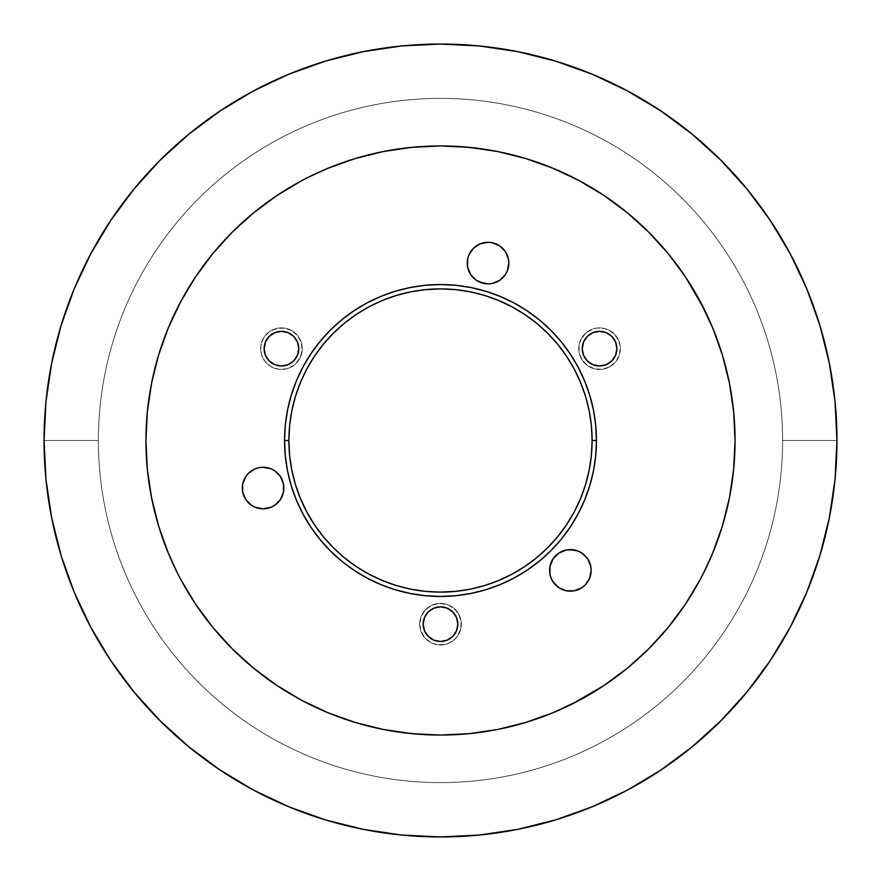 <?xml version="1.0" encoding="UTF-8"?>
<svg xmlns="http://www.w3.org/2000/svg" width="881" height="881" viewBox="0 0 881 881"><rect width="100%" height="100%" fill="white"/><g stroke="black" fill="none" stroke-linecap="round" stroke-linejoin="round"><path stroke-width="0.66" stroke-dasharray="4.41 3.3" d="M267.141 467.646A20.792 20.792 0 0 0 259.036 467.646L251.537 470.751M507.247 255.127A20.792 20.792 0 0 0 495.992 243.883L492.094 242.693A20.792 20.792 0 0 0 483.977 242.693M298.769 348.667A17.323 17.323 0 0 0 281.435 331.333A17.323 17.323 0 0 0 264.113 348.667L265.423 355.296L269.19 360.913L274.806 364.668L281.435 365.989L288.065 364.668L293.692 360.913L297.448 355.296L298.769 348.667L297.448 342.037L293.692 336.41L288.065 332.655L281.435 331.333L274.806 332.655L269.19 336.41L265.423 342.037L264.113 348.667A17.323 17.323 0 0 0 281.435 365.989A17.323 17.323 0 0 0 298.769 348.667M602.945 365.659L609.189 363.071L613.969 358.292L615.577 355.296L616.887 348.667A17.323 17.323 0 0 0 599.565 331.333A17.323 17.323 0 0 0 582.231 348.667L583.552 355.296L587.308 360.913L592.935 364.668L599.565 365.989M590.766 574.434L591.162 570.37A20.792 20.792 0 0 0 591.162 570.348M549.579 570.337A20.792 20.792 0 0 0 570.37 591.162A20.792 20.792 0 0 0 591.162 570.37L590.766 566.318A20.792 20.792 0 0 0 590.766 566.296L589.587 562.419M587.671 558.829A20.792 20.792 0 0 0 587.66 558.807L585.072 555.669A20.792 20.792 0 0 0 585.072 555.669L581.923 553.081L574.434 549.986A20.792 20.792 0 0 1 574.456 549.986M562.419 551.165L558.818 553.081L553.081 558.818A20.792 20.792 0 0 0 553.07 558.84M452.757 636.423L456.512 630.796L457.823 624.166A17.323 17.323 0 0 0 440.5 606.844A17.323 17.323 0 0 0 423.177 624.166L424.488 630.796M291.831 330.661A20.792 20.792 0 0 1 299.441 359.063A20.792 20.792 0 0 1 271.04 366.672A20.792 20.792 0 0 0 299.441 359.063A20.792 20.792 0 0 0 291.831 330.661L284.156 328.051L276.05 328.58L268.782 332.17L263.43 338.271L260.82 345.947L261.349 354.052L264.939 361.32L271.04 366.672L278.726 369.282L286.821 368.754L294.1 365.163L299.441 359.063L302.051 351.376L301.522 343.282L297.932 336.002L291.831 330.661L295.146 333.029L300.091 339.471L302.183 347.301L301.126 355.351L297.073 362.377L294.1 365.163L286.821 368.754L278.726 369.282L274.751 368.357L271.04 366.672L264.939 361.32L261.349 354.052L260.82 345.947L261.745 341.982L263.43 338.271L268.782 332.17L272.24 330.012L280.081 327.919L288.12 328.976L291.831 330.661A20.792 20.792 0 0 0 263.43 338.271A20.792 20.792 0 0 0 271.04 366.672A20.792 20.792 0 0 1 263.43 338.271A20.792 20.792 0 0 1 291.831 330.661M609.96 366.672A20.792 20.792 0 0 1 581.559 359.063A20.792 20.792 0 0 1 589.169 330.661A20.792 20.792 0 0 0 581.559 359.063A20.792 20.792 0 0 0 609.96 366.672L616.061 361.32L619.651 354.052L620.18 345.947L617.57 338.271L612.218 332.17L604.95 328.58L596.844 328.051L589.169 330.661L583.068 336.002L579.478 343.282L578.949 351.376L581.559 359.063L586.9 365.163L594.179 368.754L602.274 369.282L609.96 366.672L602.274 369.282L594.179 368.754L590.369 367.311L583.927 362.377L579.874 355.351L578.949 351.376L579.478 343.282L580.909 339.471L585.854 333.029L592.88 328.976L596.844 328.051L604.95 328.58L608.76 330.012L615.191 334.956L619.255 341.982L620.18 345.947L619.651 354.052L618.209 357.862L616.061 361.32L609.96 366.672A20.792 20.792 0 0 0 617.57 338.271A20.792 20.792 0 0 0 589.169 330.661A20.792 20.792 0 0 1 617.57 338.271A20.792 20.792 0 0 1 609.96 366.672M419.708 624.166A20.792 20.792 0 0 1 440.5 603.375A20.792 20.792 0 0 1 461.292 624.166A20.792 20.792 0 0 0 440.5 603.375A20.792 20.792 0 0 0 419.708 624.166L421.294 632.129L425.798 638.868L432.538 643.383L440.5 644.958L448.462 643.383L455.202 638.868L459.706 632.129L461.292 624.166L459.706 616.215L455.202 609.465L448.462 604.961L440.5 603.375L432.538 604.961L425.798 609.465L421.294 616.215L419.708 624.166L420.105 620.114L423.21 612.614L428.948 606.877L436.447 603.771L444.553 603.771L448.462 604.961L452.052 606.877L457.79 612.614L460.895 620.114L460.895 628.23L457.79 635.719L455.202 638.868L448.462 643.383L444.553 644.562L436.447 644.562L432.538 643.383L425.798 638.868L423.21 635.719L420.105 628.23L419.708 624.166A20.792 20.792 0 0 0 440.5 644.958A20.792 20.792 0 0 0 461.292 624.166A20.792 20.792 0 0 1 440.5 644.958A20.792 20.792 0 0 1 419.708 624.166M459.761 146.565L497.963 151.598L526.012 158.624L553.224 168.359L579.357 180.715L604.157 195.582L627.371 212.795L648.79 232.21L668.205 253.629L685.418 276.843L700.285 301.643L712.641 327.776L722.376 354.988L729.402 383.037L733.642 411.625L735.062 440.5A294.562 294.562 0 0 0 440.5 145.938A294.562 294.562 0 0 0 145.938 440.5A294.562 294.562 0 0 1 440.5 145.938A294.562 294.562 0 0 1 735.062 440.5A294.562 294.562 0 0 0 440.5 145.938A294.562 294.562 0 0 0 145.938 440.5L147.358 411.625L151.598 383.037L158.624 354.988L168.359 327.776L180.715 301.643L195.582 276.843L212.795 253.629L232.21 232.21L253.629 212.795L276.843 195.582L301.643 180.715L327.776 168.359L354.988 158.624L383.037 151.598L411.625 147.358L440.5 145.938L469.375 147.358L497.963 151.598L526.012 158.624L553.224 168.359L579.357 180.715L604.157 195.582L627.371 212.795L648.79 232.21L668.205 253.629L685.418 276.843L700.285 301.643L712.641 327.776L722.376 354.988L729.402 383.037L733.642 411.625L735.062 440.5L733.642 469.375L729.402 497.963L722.376 526.012L712.641 553.224L700.285 579.357L685.418 604.157L668.205 627.371L648.79 648.79L627.371 668.205L604.157 685.418L591.933 693.16M90.897 253.541L74.224 288.781L61.119 325.419L51.671 363.159L45.955 401.637L44.05 440.5A396.45 396.45 0 0 0 440.5 836.95A396.45 396.45 0 0 0 836.95 440.5A396.45 396.45 0 0 1 440.5 836.95A396.45 396.45 0 0 1 44.05 440.5L98.386 440.5A342.114 342.114 0 0 0 440.5 782.614A342.114 342.114 0 0 0 782.614 440.5L836.95 440.5A396.45 396.45 0 0 1 440.5 836.95A396.45 396.45 0 0 1 44.05 440.5A396.45 396.45 0 0 0 440.5 836.95A396.45 396.45 0 0 0 836.95 440.5L782.614 440.5A342.114 342.114 0 0 1 440.5 782.614A342.114 342.114 0 0 1 98.386 440.5A342.114 342.114 0 0 0 440.5 782.614A342.114 342.114 0 0 0 782.614 440.5A342.114 342.114 0 0 1 440.5 782.614A342.114 342.114 0 0 1 98.386 440.5L44.05 440.5L98.386 440.5A342.114 342.114 0 0 0 440.5 782.614A342.114 342.114 0 0 0 782.614 440.5L836.95 440.5A396.45 396.45 0 0 1 440.5 836.95A396.45 396.45 0 0 1 44.05 440.5A396.45 396.45 0 0 0 440.5 836.95A396.45 396.45 0 0 0 836.95 440.5L782.614 440.5A342.114 342.114 0 0 1 440.5 782.614A342.114 342.114 0 0 1 98.386 440.5A342.114 342.114 0 0 0 440.5 782.614A342.114 342.114 0 0 0 782.614 440.5A342.114 342.114 0 0 1 440.5 782.614A342.114 342.114 0 0 1 98.386 440.5L44.05 440.5L98.386 440.5A342.114 342.114 0 0 0 440.5 782.614A342.114 342.114 0 0 0 782.614 440.5L836.95 440.5A396.45 396.45 0 0 1 440.5 836.95A396.45 396.45 0 0 1 44.05 440.5A396.45 396.45 0 0 0 440.5 836.95A396.45 396.45 0 0 0 836.95 440.5L782.614 440.5A342.114 342.114 0 0 1 440.5 782.614A342.114 342.114 0 0 1 98.386 440.5A342.114 342.114 0 0 0 440.5 782.614A342.114 342.114 0 0 0 782.614 440.5A342.114 342.114 0 0 1 440.5 782.614A342.114 342.114 0 0 1 98.386 440.5L44.05 440.5L98.386 440.5A342.114 342.114 0 0 0 440.5 782.614A342.114 342.114 0 0 0 782.614 440.5L836.95 440.5A396.45 396.45 0 0 1 440.5 836.95A396.45 396.45 0 0 1 44.05 440.5A396.45 396.45 0 0 0 440.5 836.95A396.45 396.45 0 0 0 836.95 440.5L782.614 440.5A342.114 342.114 0 0 1 440.5 782.614A342.114 342.114 0 0 1 98.386 440.5A342.114 342.114 0 0 0 440.5 782.614A342.114 342.114 0 0 0 782.614 440.5A342.114 342.114 0 0 1 440.5 782.614A342.114 342.114 0 0 1 98.386 440.5L44.05 440.5A396.45 396.45 0 0 0 440.5 836.95A396.45 396.45 0 0 0 836.95 440.5A396.45 396.45 0 0 1 440.5 836.95A396.45 396.45 0 0 1 44.05 440.5L98.386 440.5A342.114 342.114 0 0 0 440.5 782.614A342.114 342.114 0 0 0 782.614 440.5L836.95 440.5L782.614 440.5A342.114 342.114 0 0 1 440.5 782.614A342.114 342.114 0 0 1 98.386 440.5A342.114 342.114 0 0 0 440.5 782.614A342.114 342.114 0 0 0 782.614 440.5A342.114 342.114 0 0 1 440.5 782.614A342.114 342.114 0 0 1 98.386 440.5L44.05 440.5A396.45 396.45 0 0 0 440.5 836.95A396.45 396.45 0 0 0 836.95 440.5A396.45 396.45 0 0 1 440.5 836.95A396.45 396.45 0 0 1 44.05 440.5A396.45 396.45 0 0 0 440.5 836.95A396.45 396.45 0 0 0 836.95 440.5A396.45 396.45 0 0 1 440.5 836.95A396.45 396.45 0 0 1 44.05 440.5A396.45 396.45 0 0 0 440.5 836.95A396.45 396.45 0 0 0 836.95 440.5A396.45 396.45 0 0 1 440.5 836.95A396.45 396.45 0 0 1 44.05 440.5A396.45 396.45 0 0 0 440.5 836.95A396.45 396.45 0 0 0 836.95 440.5A396.45 396.45 0 0 1 440.5 836.95A396.45 396.45 0 0 1 44.05 440.5A396.45 396.45 0 0 0 440.5 836.95A396.45 396.45 0 0 0 836.95 440.5L835.045 401.637L829.329 363.159L819.881 325.419M806.776 288.781L790.136 253.618L770.137 220.239L746.956 188.997L720.834 160.166L692.003 134.044L660.53 110.72M627.459 90.897L592.219 74.224L555.581 61.119L517.841 51.671L479.363 45.955L440.5 44.05L401.637 45.955L363.159 51.671L325.419 61.119M288.781 74.224L253.618 90.864L220.239 110.863L188.997 134.044L160.166 160.166L134.044 188.997L110.72 220.47M592.219 806.776L627.382 790.136L660.761 770.137L692.003 746.956L720.834 720.834L746.956 692.003L770.137 660.761L790.136 627.382L806.776 592.219L819.881 555.581L829.329 517.841L835.045 479.363L836.95 440.5A396.45 396.45 0 0 0 440.5 44.05A396.45 396.45 0 0 0 44.05 440.5L45.955 479.363L51.671 517.841L61.119 555.581M74.224 592.219L90.864 627.382L110.863 660.761L134.044 692.003L160.166 720.834L188.997 746.956L220.239 770.137L253.618 790.136L288.781 806.776L325.419 819.881L363.159 829.329L401.637 835.045L440.5 836.95L479.363 835.045L517.841 829.329L555.581 819.881M571.89 704.139L553.224 712.641L526.012 722.376L553.224 712.641L579.357 700.285L553.224 712.641L526.012 722.376L497.963 729.402L469.375 733.642L440.5 735.062L411.625 733.642L383.037 729.402L354.988 722.376L327.776 712.641L301.643 700.285L276.843 685.418L253.629 668.205L232.21 648.79L212.795 627.371L195.582 604.157L180.715 579.357L168.359 553.224L158.624 526.012L151.598 497.963L147.358 469.375L145.938 440.5L147.358 411.625L151.598 383.037L158.624 354.988L168.359 327.776L180.715 301.643L195.582 276.843L212.795 253.629L232.21 232.21L253.629 212.795L276.843 195.582L253.629 212.795L232.21 232.21L212.795 253.629L195.582 276.843L180.715 301.643M421.239 734.435L383.037 729.402L354.988 722.376L327.776 712.641L301.643 700.285L276.843 685.418L253.629 668.205L232.21 648.79L212.795 627.371L195.582 604.157L212.795 627.371L232.21 648.79L253.629 668.205L276.843 685.418L301.643 700.285M704.139 571.89L712.641 553.224L722.376 526.012L729.402 497.963L733.642 469.375L735.062 440.5L733.642 469.375L729.402 497.963L722.376 526.012L712.641 553.224L700.285 579.357L685.418 604.157L668.205 627.371L648.79 648.79L627.371 668.205L604.157 685.418L627.371 668.205L648.79 648.79L668.205 627.371L685.418 604.157L700.285 579.357M526.012 722.376L497.963 729.402L469.375 733.642L440.5 735.062L469.375 733.642L497.963 729.402L526.012 722.376M195.582 604.157L180.715 579.357L168.359 553.224L158.624 526.012L151.598 497.963L147.358 469.375L145.938 440.5L147.358 469.375L151.598 497.963L158.624 526.012L168.359 553.224L176.861 571.89M276.843 195.582L301.643 180.715L327.776 168.359L354.988 158.624L383.037 151.598L411.625 147.358L440.5 145.938L411.625 147.358L383.037 151.598L354.988 158.624L327.776 168.359L309.11 176.861M274.641 505.331L280.378 499.593L283.484 492.094L283.88 488.041A20.792 20.792 0 0 1 263.089 508.833A20.792 20.792 0 0 1 242.297 488.041L242.693 492.094M251.537 505.331L255.127 507.247L263.089 508.833M283.484 483.977L280.378 476.489M274.641 470.751L271.051 468.824M263.089 467.249L259.036 467.646M245.799 476.489L243.883 480.079M467.646 267.141L470.751 274.641M476.489 280.378L480.079 282.294M488.041 283.88L492.094 283.484L499.593 280.378M505.331 274.641L507.247 271.051M476.489 245.799L473.339 248.387L468.824 255.127L467.249 263.089A20.792 20.792 0 0 0 488.041 283.88A20.792 20.792 0 0 0 508.833 263.089L508.425 259.036M499.593 245.799L495.992 243.883M492.094 242.693L488.041 242.297M551.165 578.332L555.669 585.072L562.419 589.587M566.318 590.766L574.434 590.766L578.332 589.587M581.923 587.66L585.072 585.072L589.587 578.332M553.081 558.818L549.986 566.318M309.11 704.139L327.776 712.641L354.988 722.376L383.037 729.402L411.625 733.642L440.5 735.062M579.357 700.285L604.157 685.418M176.861 309.11L168.359 327.776L158.624 354.988L151.598 383.037L147.358 411.625L145.938 440.5A294.562 294.562 0 0 0 440.5 735.062A294.562 294.562 0 0 0 735.062 440.5L733.642 411.625L729.402 383.037L722.376 354.988L712.641 327.776L704.139 309.11M685.418 276.843L668.205 253.629L648.79 232.21L627.371 212.795L604.157 195.582L579.357 180.715M571.89 176.861L553.224 168.359L526.012 158.624L497.963 151.598L469.375 147.358L440.5 145.938M44.05 440.5A396.45 396.45 0 0 1 440.5 44.05A396.45 396.45 0 0 1 836.95 440.5A396.45 396.45 0 0 0 440.5 44.05A396.45 396.45 0 0 0 44.05 440.5A396.45 396.45 0 0 1 440.5 44.05A396.45 396.45 0 0 1 836.95 440.5A396.45 396.45 0 0 0 440.5 44.05A396.45 396.45 0 0 0 44.05 440.5A396.45 396.45 0 0 1 440.5 44.05A396.45 396.45 0 0 1 836.95 440.5A396.45 396.45 0 0 0 440.5 44.05A396.45 396.45 0 0 0 44.05 440.5A396.45 396.45 0 0 1 440.5 44.05A396.45 396.45 0 0 1 836.95 440.5A396.45 396.45 0 0 0 440.5 44.05A396.45 396.45 0 0 0 44.05 440.5L98.386 440.5A342.114 342.114 0 0 1 440.5 98.386A342.114 342.114 0 0 1 782.614 440.5L836.95 440.5L782.614 440.5A342.114 342.114 0 0 0 440.5 98.386A342.114 342.114 0 0 0 98.386 440.5A342.114 342.114 0 0 1 440.5 98.386A342.114 342.114 0 0 1 782.614 440.5A342.114 342.114 0 0 0 440.5 98.386A342.114 342.114 0 0 0 98.386 440.5L44.05 440.5A396.45 396.45 0 0 1 440.5 44.05A396.45 396.45 0 0 1 836.95 440.5A396.45 396.45 0 0 0 440.5 44.05A396.45 396.45 0 0 0 44.05 440.5L98.386 440.5A342.114 342.114 0 0 1 440.5 98.386A342.114 342.114 0 0 1 782.614 440.5L836.95 440.5A396.45 396.45 0 0 0 440.5 44.05A396.45 396.45 0 0 0 44.05 440.5A396.45 396.45 0 0 1 440.5 44.05A396.45 396.45 0 0 1 836.95 440.5L782.614 440.5A342.114 342.114 0 0 0 440.5 98.386A342.114 342.114 0 0 0 98.386 440.5A342.114 342.114 0 0 1 440.5 98.386A342.114 342.114 0 0 1 782.614 440.5A342.114 342.114 0 0 0 440.5 98.386A342.114 342.114 0 0 0 98.386 440.5L44.05 440.5L98.386 440.5A342.114 342.114 0 0 1 440.5 98.386A342.114 342.114 0 0 1 782.614 440.5L836.95 440.5A396.45 396.45 0 0 0 440.5 44.05A396.45 396.45 0 0 0 44.05 440.5A396.45 396.45 0 0 1 440.5 44.05A396.45 396.45 0 0 1 836.95 440.5L782.614 440.5A342.114 342.114 0 0 0 440.5 98.386A342.114 342.114 0 0 0 98.386 440.5A342.114 342.114 0 0 1 440.5 98.386A342.114 342.114 0 0 1 782.614 440.5A342.114 342.114 0 0 0 440.5 98.386A342.114 342.114 0 0 0 98.386 440.5L44.05 440.5L98.386 440.5A342.114 342.114 0 0 1 440.5 98.386A342.114 342.114 0 0 1 782.614 440.5L836.95 440.5A396.45 396.45 0 0 0 440.5 44.05A396.45 396.45 0 0 0 44.05 440.5A396.45 396.45 0 0 1 440.5 44.05A396.45 396.45 0 0 1 836.95 440.5L782.614 440.5A342.114 342.114 0 0 0 440.5 98.386A342.114 342.114 0 0 0 98.386 440.5A342.114 342.114 0 0 1 440.5 98.386A342.114 342.114 0 0 1 782.614 440.5A342.114 342.114 0 0 0 440.5 98.386A342.114 342.114 0 0 0 98.386 440.5L44.05 440.5L98.386 440.5A342.114 342.114 0 0 1 440.5 98.386A342.114 342.114 0 0 1 782.614 440.5L836.95 440.5A396.45 396.45 0 0 0 440.5 44.05A396.45 396.45 0 0 0 44.05 440.5A396.45 396.45 0 0 1 440.5 44.05A396.45 396.45 0 0 1 836.95 440.5L782.614 440.5A342.114 342.114 0 0 0 440.5 98.386A342.114 342.114 0 0 0 98.386 440.5A342.114 342.114 0 0 1 440.5 98.386A342.114 342.114 0 0 1 782.614 440.5A342.114 342.114 0 0 0 440.5 98.386A342.114 342.114 0 0 0 98.386 440.5L44.05 440.5A396.45 396.45 0 0 1 440.5 44.05A396.45 396.45 0 0 1 836.95 440.5A396.45 396.45 0 0 0 440.5 44.05A396.45 396.45 0 0 0 44.05 440.5M735.062 440.5A294.562 294.562 0 0 1 440.5 735.062A294.562 294.562 0 0 1 145.938 440.5A294.562 294.562 0 0 0 440.5 735.062A294.562 294.562 0 0 0 735.062 440.5M426.096 633.791L428.243 636.423M430.875 638.582L437.119 641.17L440.5 641.5L443.881 641.17L450.125 638.582M440.5 606.844L433.87 608.165L428.243 611.921L424.488 617.537L423.177 624.166A17.323 17.323 0 0 0 440.5 641.5A17.323 17.323 0 0 0 457.823 624.166L456.512 617.537L452.757 611.921L450.125 609.762L443.881 607.174M613.969 339.042L611.81 336.41L606.194 332.655L599.565 331.333L592.935 332.655L587.308 336.41L585.16 339.042L583.552 342.037L582.231 348.667A17.323 17.323 0 0 0 599.565 365.989A17.323 17.323 0 0 0 616.887 348.667L615.577 342.037"/><path stroke-width="1.32" d="M251.537 470.751L248.387 473.339L255.127 468.824L259.036 467.646A20.792 20.792 0 0 0 242.297 488.041A20.792 20.792 0 0 1 263.089 467.249A20.792 20.792 0 0 1 283.88 488.041A20.792 20.792 0 0 0 267.141 467.646L263.089 467.249L271.051 468.824L267.141 467.646M483.977 242.693L480.079 243.883L488.041 242.297L483.977 242.693A20.792 20.792 0 0 0 467.249 263.089A20.792 20.792 0 0 1 488.041 242.297A20.792 20.792 0 0 1 508.833 263.089A20.792 20.792 0 0 0 507.247 255.127L505.331 251.537L499.593 245.799L505.331 251.537L508.425 259.036L507.247 255.127M495.992 243.883A20.792 20.792 0 0 0 492.094 242.693L499.593 245.799M264.113 348.667A17.323 17.323 0 0 1 281.435 331.333A17.323 17.323 0 0 1 298.769 348.667L297.448 355.296L293.692 360.913L288.065 364.668L281.435 365.989L274.806 364.668L269.19 360.913L265.423 355.296L264.113 348.667L265.423 342.037L269.19 336.41L274.806 332.655L281.435 331.333L288.065 332.655L293.692 336.41L297.448 342.037L298.769 348.667A17.323 17.323 0 0 1 281.435 365.989A17.323 17.323 0 0 1 264.113 348.667M582.231 348.667A17.323 17.323 0 0 1 599.565 331.333A17.323 17.323 0 0 1 616.887 348.667L615.577 355.296L611.81 360.913L606.194 364.668L599.565 365.989L592.935 364.668L587.308 360.913L583.552 355.296L582.231 348.667L583.552 342.037L587.308 336.41L592.935 332.655L599.565 331.333L606.194 332.655L611.81 336.41L615.577 342.037L616.887 348.667A17.323 17.323 0 0 1 599.565 365.989A17.323 17.323 0 0 1 582.231 348.667M591.162 570.348A20.792 20.792 0 0 0 590.777 566.34L591.162 570.37A20.792 20.792 0 0 1 570.37 591.162A20.792 20.792 0 0 1 549.579 570.37L549.986 574.434L549.986 566.318L549.579 570.37A20.792 20.792 0 0 1 570.37 549.579A20.792 20.792 0 0 1 591.162 570.37L589.587 578.332L590.766 574.434M589.587 562.419L587.66 558.818L590.766 566.318A20.792 20.792 0 0 0 581.945 553.092M570.348 549.579A20.792 20.792 0 0 0 566.34 549.975L574.434 549.986A20.792 20.792 0 0 0 570.403 549.579L578.332 551.165L581.923 553.081A20.792 20.792 0 0 0 574.456 549.986M570.37 549.579L566.318 549.986A20.792 20.792 0 0 0 553.103 558.807L558.818 553.081L566.318 549.986L562.419 551.165M553.07 558.84A20.792 20.792 0 0 0 549.986 566.285M549.975 566.351A20.792 20.792 0 0 0 549.579 570.337M423.177 624.166A17.323 17.323 0 0 1 440.5 606.844A17.323 17.323 0 0 1 457.823 624.166L456.512 630.796L452.757 636.423L447.13 640.179L440.5 641.5L433.87 640.179L428.243 636.423L424.488 630.796L423.177 624.166L424.488 617.537L428.243 611.921L433.87 608.165L440.5 606.844L447.13 608.165L452.757 611.921L456.512 617.537L457.823 624.166A17.323 17.323 0 0 1 440.5 641.5A17.323 17.323 0 0 1 423.177 624.166M592.109 440.5A151.609 151.609 0 0 0 440.5 288.891A151.609 151.609 0 0 0 288.891 440.5L284.552 440.5A155.948 155.948 0 0 1 440.5 284.552A155.948 155.948 0 0 1 596.448 440.5L592.109 440.5L591.382 425.644L589.202 410.92L585.579 396.494L580.568 382.475L574.214 369.029L566.56 356.265L557.695 344.317L547.707 333.293L536.683 323.305L524.735 314.44L511.971 306.786L498.525 300.432L484.506 295.421L470.08 291.798L455.356 289.618L440.5 288.891L425.644 289.618L410.92 291.798L396.494 295.421L382.475 300.432L369.029 306.786L356.265 314.44L344.317 323.305L333.293 333.293L323.305 344.317L314.44 356.265L306.786 369.029L300.432 382.475L295.421 396.494L291.798 410.92L289.618 425.644L288.891 440.5L289.618 455.356L291.798 470.08L295.421 484.506L300.432 498.525L306.786 511.971L314.44 524.735L323.305 536.683L333.293 547.707L344.317 557.695L356.265 566.56L369.029 574.214L382.475 580.568L396.494 585.579L410.92 589.202L425.644 591.382L440.5 592.109L455.356 591.382L470.08 589.202L484.506 585.579L498.525 580.568L511.971 574.214L524.735 566.56L536.683 557.695L547.707 547.707L557.695 536.683L566.56 524.735L574.214 511.971L580.568 498.525L585.579 484.506L589.202 470.08L591.382 455.356L592.109 440.5L596.448 440.5L595.699 455.785L593.453 470.928L589.73 485.772L584.577 500.177L578.035 514.008L570.161 527.135L561.043 539.436L550.768 550.768L539.436 561.043L527.135 570.161L514.008 578.035L500.177 584.577L485.772 589.73L470.928 593.453L455.785 595.699L440.5 596.448L425.215 595.699L410.072 593.453L395.228 589.73L380.823 584.577L366.992 578.035L353.865 570.161L341.564 561.043L330.232 550.768L319.957 539.436L310.839 527.135L302.965 514.008L296.423 500.177L291.27 485.772L287.547 470.928L285.301 455.785L284.552 440.5L285.301 425.215L287.547 410.072L291.27 395.228L296.423 380.823L302.965 366.992L310.839 353.865L319.957 341.564L330.232 330.232L341.564 319.957L353.865 310.839L366.992 302.965L380.823 296.423L395.228 291.27L410.072 287.547L425.215 285.301L440.5 284.552L455.785 285.301L470.928 287.547L485.772 291.27L500.177 296.423L514.008 302.965L527.135 310.839L539.436 319.957L550.768 330.232L561.043 341.564L570.161 353.865L578.035 366.992L584.577 380.823L589.73 395.228L593.453 410.072L595.699 425.215L596.448 440.5A155.948 155.948 0 0 1 440.5 596.448A155.948 155.948 0 0 1 284.552 440.5L288.891 440.5A151.609 151.609 0 0 0 440.5 592.109A151.609 151.609 0 0 0 592.109 440.5M276.843 195.582L301.643 180.715L276.843 195.582L253.629 212.795L232.21 232.21L212.795 253.629L195.582 276.843L180.715 301.643L168.359 327.776L158.624 354.988L151.598 383.037L147.358 411.625L145.938 440.5A294.562 294.562 0 0 1 440.5 145.938A294.562 294.562 0 0 1 735.062 440.5L733.642 411.625L729.402 383.037L722.376 354.988L712.641 327.776L700.285 301.643L685.418 276.843L704.139 309.11M819.881 325.419L806.776 288.781L819.881 325.419L829.329 363.159L835.045 401.637L836.95 440.5A396.45 396.45 0 0 1 440.5 836.95A396.45 396.45 0 0 1 44.05 440.5L45.955 401.637L51.671 363.159L61.119 325.419L74.224 288.781L90.864 253.618L110.863 220.239L90.864 253.618M660.761 110.863L627.382 90.864L660.761 110.863L692.003 134.044L720.834 160.166L746.956 188.997L770.137 220.239L790.136 253.618L806.776 288.781M325.419 61.119L288.781 74.224L325.419 61.119L363.159 51.671L401.637 45.955L440.5 44.05L479.363 45.955L517.841 51.671L555.581 61.119L592.219 74.224L627.382 90.864M61.119 555.581L74.224 592.219L61.119 555.581L51.671 517.841L45.955 479.363L44.05 440.5A396.45 396.45 0 0 1 440.5 44.05A396.45 396.45 0 0 1 836.95 440.5L835.045 479.363L829.329 517.841L819.881 555.581L806.776 592.219L790.136 627.382L770.137 660.761L746.956 692.003L720.834 720.834L692.003 746.956L660.761 770.137L627.382 790.136L592.219 806.776L555.581 819.881L592.219 806.776M685.418 276.843L668.205 253.629L648.79 232.21L627.371 212.795L604.157 195.582L579.357 180.715L553.224 168.359L526.012 158.624L497.963 151.598L469.375 147.358L440.5 145.938L459.761 146.565M591.933 693.16L579.357 700.285L604.157 685.418L571.89 704.139M195.582 604.157L180.715 579.357L195.582 604.157L212.795 627.371L232.21 648.79L253.629 668.205L276.843 685.418L301.643 700.285L327.776 712.641L354.988 722.376L383.037 729.402L411.625 733.642L440.5 735.062L421.239 734.435M242.693 492.094L245.799 499.593L251.537 505.331L245.799 499.593L242.693 492.094L242.693 483.977L242.297 488.041A20.792 20.792 0 0 0 263.089 508.833A20.792 20.792 0 0 0 283.88 488.041L283.484 483.977L283.484 492.094L280.378 499.593L274.641 505.331L271.051 507.247L274.641 505.331M263.089 508.833L271.051 507.247L263.089 508.833L255.127 507.247L251.537 505.331M280.378 476.489L274.641 470.751L280.378 476.489L283.484 483.977M248.387 473.339L245.799 476.489L248.387 473.339M243.883 480.079L242.693 483.977L245.799 476.489M508.425 259.036L508.833 263.089L507.247 271.051L508.833 263.089A20.792 20.792 0 0 1 488.041 283.88A20.792 20.792 0 0 1 467.249 263.089L467.646 267.141L467.646 259.036L468.824 255.127L473.339 248.387L480.079 243.883L476.489 245.799M470.751 274.641L476.489 280.378L470.751 274.641L467.646 267.141M480.079 282.294L488.041 283.88L483.977 283.484L476.489 280.378M499.593 280.378L505.331 274.641L499.593 280.378L492.094 283.484L488.041 283.88M549.986 574.434L551.165 578.332L549.986 574.434M562.419 589.587L566.318 590.766L558.818 587.66L553.081 581.923L551.165 578.332M578.332 589.587L581.923 587.66L574.434 590.766L566.318 590.766M176.861 571.89L168.359 553.224L158.624 526.012L151.598 497.963L147.358 469.375L145.938 440.5A294.562 294.562 0 0 0 440.5 735.062A294.562 294.562 0 0 0 735.062 440.5L733.642 469.375L729.402 497.963L722.376 526.012L712.641 553.224L704.139 571.89M301.643 700.285L309.11 704.139M579.357 180.715L571.89 176.861M309.11 176.861L327.776 168.359L354.988 158.624L383.037 151.598L411.625 147.358L440.5 145.938M180.715 301.643L176.861 309.11M259.036 467.646L263.089 467.249M271.051 468.824L274.641 470.751M488.041 242.297L492.094 242.693M507.247 271.051L505.331 274.641M549.986 566.318L553.081 558.818M581.923 553.081L587.66 558.818M589.587 578.332L585.072 585.072L581.923 587.66M110.863 220.239L134.044 188.997L160.166 160.166L188.997 134.044L220.239 110.863L253.618 90.864L288.781 74.224M555.581 819.881L517.841 829.329L479.363 835.045L440.5 836.95L401.637 835.045L363.159 829.329L325.419 819.881L288.781 806.776L253.618 790.136L220.239 770.137L188.997 746.956L160.166 720.834L134.044 692.003L110.863 660.761L90.864 627.382L74.224 592.219M440.5 735.062L469.375 733.642L497.963 729.402L526.012 722.376L553.224 712.641L579.357 700.285M604.157 685.418L627.371 668.205L648.79 648.79L668.205 627.371L685.418 604.157L700.285 579.357M424.488 630.796L426.096 633.791M428.243 636.423L430.875 638.582M450.125 638.582L452.757 636.423M443.881 607.174L440.5 606.844M599.565 365.989L602.945 365.659M615.577 342.037L613.969 339.042M585.16 339.042L584.643 339.857M280.731 365.978L281.435 365.989"/></g></svg>
